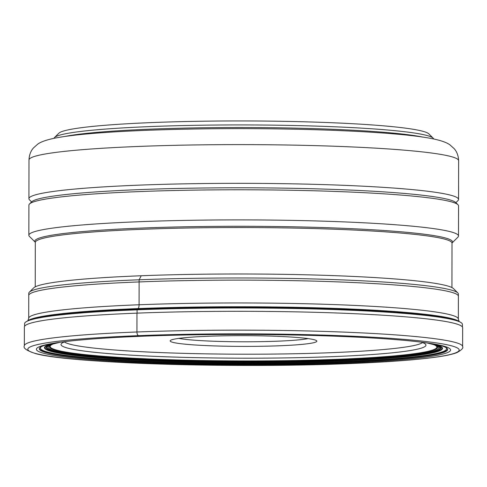 <?xml version="1.0" encoding="UTF-8"?>
<svg xmlns="http://www.w3.org/2000/svg" width="487" height="487" viewBox="0 0 487 487"><rect width="100%" height="100%" fill="white"/><g stroke="black" fill="none" stroke-linecap="round" stroke-linejoin="round"><path stroke-width="0.73" d="M142.776 336.207A207.115 15.17 -179.9 0 0 63.992 341.758A207.115 15.17 -179.9 0 0 95.957 360.027A207.115 15.17 -179.9 0 0 344.181 363.065A207.115 15.17 -179.9 0 0 422.99 342.379A207.115 15.17 -179.9 0 0 142.776 336.207L138.606 335.653A3.452 1.674 -92.2 0 1 136.938 331.988A219.132 16.047 0.1 0 1 462.62 346.58L462.65 327.733A219.132 16.047 -179.9 0 0 136.969 313.141A219.132 16.047 -179.9 0 0 24.38 326.966L24.35 345.813A219.132 16.047 0.1 0 1 136.938 331.988L136.969 313.141M55.579 342.939A204.199 14.957 -179.9 0 0 39.496 349.453A204.199 14.957 -179.9 0 0 342.763 362.358A204.199 14.957 -179.9 0 0 447.462 350.165A204.199 14.957 -179.9 0 0 431.397 343.597M447.571 349.952A204.467 14.975 0.1 0 1 342.897 361.951A204.467 14.975 -179.9 0 1 39.38 349.24M53.954 343.688A193.369 14.16 -179.9 0 0 50.264 347.048A193.369 14.16 -179.9 0 0 337.503 359.363A193.369 14.16 -179.9 0 0 436.699 347.724A193.369 14.16 -179.9 0 0 433.022 344.352M50.258 347.03A193.406 14.166 -179.9 0 0 337.521 359.296A193.406 14.166 -179.9 0 0 436.705 347.706M436.711 347.694A193.406 14.166 -179.9 0 0 434.069 344.674M65.544 341.564A182.467 13.362 -179.9 0 0 61.021 344.51A182.467 13.362 -179.9 0 0 332.207 356.661A182.467 13.362 -179.9 0 0 425.955 345.149A182.467 13.362 -179.9 0 0 421.438 342.184M462.431 327.014L462.437 324.409A218.919 16.034 -179.9 0 0 460.659 322.364A218.919 16.034 -179.9 0 0 137.078 309.829L137.809 309.068A5.205 2.526 87.8 0 0 138.192 308.569A5.168 2.508 87.8 0 0 139.081 304.765A214.822 15.73 0.1 0 1 458.352 319.064L458.395 294.087A214.822 15.73 -179.9 0 0 457.817 292.93L453.525 288.639A210.506 15.42 -179.9 0 0 141.23 275.758A210.506 15.42 -179.9 0 0 33.646 287.908L29.336 292.182A214.822 15.73 -179.9 0 0 28.757 293.332L28.709 318.315A214.822 15.73 0.1 0 1 139.081 304.765L139.124 279.781A214.822 15.73 -179.9 0 0 29.336 292.182M457.817 292.93A214.822 15.73 -179.9 0 0 139.124 279.781L141.23 275.758M137.072 313.135L137.078 309.829A218.919 16.034 -179.9 0 0 26.395 321.603A218.919 16.034 -179.9 0 0 24.606 323.642L24.6 326.253M178.839 338.386A69.02 5.053 -179.9 0 0 183.191 339.086A69.02 5.053 -179.9 0 0 277.06 341.204A69.02 5.053 -179.9 0 0 308.155 338.611M179.411 343.53A73.33 5.369 -179.9 0 0 279.148 345.788A73.33 5.369 -179.9 0 0 316.629 340.766A73.33 5.369 -179.9 0 0 307.571 338.532A73.33 5.369 -179.9 0 0 207.839 336.28A73.33 5.369 -179.9 0 0 170.359 340.51A73.33 5.369 -179.9 0 0 179.411 343.53M458.352 319.058L458.389 296.236A214.822 15.73 -179.9 0 0 457.81 295.079A214.822 15.73 -179.9 0 0 431.287 288.535A214.822 15.73 -179.9 0 0 139.124 281.93A214.822 15.73 -179.9 0 0 29.336 294.331A214.822 15.73 -179.9 0 0 28.751 295.487L28.709 318.309L27.893 320.75A217.415 15.925 0.1 0 1 137.809 309.068A217.415 15.925 0.1 0 1 459.162 321.505L458.352 319.07A214.822 15.73 0.1 0 1 458.352 319.07M29.433 236.414A214.822 15.73 0.1 0 1 28.855 235.258A214.822 15.73 0.1 0 1 139.227 221.701A214.822 15.73 0.1 0 1 458.498 236.006A214.822 15.73 0.1 0 1 457.914 237.163L452.046 242.976A208.856 15.298 0.1 0 0 355.534 228.86A208.856 15.298 0.1 0 0 142.119 228.038A208.856 15.298 0.1 0 0 35.283 242.246L29.433 236.414M458.498 236.006L458.547 205.891A214.822 15.73 -179.9 0 0 457.969 204.735A214.822 15.73 -179.9 0 0 431.445 198.191A214.822 15.73 -179.9 0 0 139.276 191.586A214.822 15.73 -179.9 0 0 29.494 203.986A214.822 15.73 -179.9 0 0 28.91 205.143L28.855 235.258M457.969 204.735L455.826 202.592A212.661 15.578 -179.9 0 0 429.564 196.115A212.661 15.578 -179.9 0 0 140.329 189.577A212.661 15.578 -179.9 0 0 31.649 201.849L29.494 203.986M31.576 201.922L29.5 199.847A214.822 15.73 0.1 0 1 28.922 198.69A214.822 15.73 0.1 0 1 37.146 194.392A214.822 15.73 0.1 0 1 302.616 184.037A214.822 15.73 0.1 0 1 458.559 199.439A214.822 15.73 0.1 0 1 457.981 200.595L455.893 202.659M433.625 138.959A189.802 13.898 -179.9 0 0 433.138 138.144A189.802 13.898 -179.9 0 0 295.865 125.555A189.802 13.898 -179.9 0 0 61.313 134.71A189.802 13.898 -179.9 0 0 54.556 137.486A189.802 13.898 -179.9 0 0 54.063 138.296M433.138 138.144L428.84 133.858A185.486 13.587 -179.9 0 0 294.69 121.555A185.486 13.587 -179.9 0 0 65.471 130.498A185.486 13.587 -179.9 0 0 58.866 133.213L54.556 137.486M138.606 335.653A215.68 15.797 0.1 0 1 431.951 342.282A215.68 15.797 0.1 0 1 348.345 363.625A215.68 15.797 0.1 0 1 55.007 356.989A215.68 15.797 0.1 0 1 138.606 335.653M447.65 349.246A204.199 14.957 0.1 0 1 342.769 361.884A204.199 14.957 0.1 0 1 39.307 348.534M445.562 347.328A203.097 14.872 0.1 0 1 342.233 361.628A203.097 14.872 0.1 0 1 131.904 360.697A203.097 14.872 0.1 0 1 41.401 346.622M432.572 343.804A199.019 14.573 0.1 0 1 340.249 360.928A199.019 14.573 -179.9 0 1 116.758 359.041A199.019 14.573 -179.9 0 1 54.404 343.146M429.54 343.298A198.373 14.531 0.1 0 1 339.932 360.873A198.373 14.531 -179.9 0 1 114.475 358.828A198.373 14.531 -179.9 0 1 57.332 342.665M59.56 342.343A197.174 14.44 -179.9 0 0 114.08 358.542A197.174 14.44 -179.9 0 0 339.354 360.654A197.174 14.44 -179.9 0 0 427.422 342.988M427.02 342.927A196.48 14.391 0.1 0 1 339.013 360.483A196.48 14.391 0.1 0 1 114.792 358.395A196.48 14.391 0.1 0 1 59.956 342.288M57.46 342.793A195.33 14.306 -179.9 0 0 52.298 344.212A195.33 14.306 -179.9 0 0 127.655 358.797A195.33 14.306 -179.9 0 0 338.453 360.143A195.33 14.306 -179.9 0 0 434.678 344.881A195.33 14.306 -179.9 0 0 434.672 344.881A195.33 14.306 -179.9 0 0 429.516 343.438M434.142 344.699A194.118 14.214 0.1 0 1 337.868 359.625A194.118 14.214 0.1 0 1 129.731 358.359A194.118 14.214 0.1 0 1 52.827 344.035M27.729 320.848A216.636 15.864 -179.9 0 1 138.192 308.569A216.636 15.864 0.1 0 1 459.326 321.597M52.298 344.212L60.078 342.27M422.552 342.574A179.843 13.173 0.1 0 1 330.935 352.691A179.843 13.173 0.1 0 1 64.43 341.947M451.936 287.567L452.015 243.159A208.351 15.261 -179.9 0 0 142.362 229.286A208.351 15.261 -179.9 0 0 35.314 242.435L35.234 286.843M458.559 199.439L458.626 160.722A214.822 15.73 -179.9 0 0 302.689 145.315A214.822 15.73 -179.9 0 0 302.597 145.315A214.822 15.73 -179.9 0 0 28.989 159.967L28.922 198.69M65.221 136.403A189.802 13.898 0.1 0 1 295.865 128.136A189.802 13.898 0.1 0 1 422.479 137.03M24.35 345.813C22.901 348.102 26.773 350.731 35.971 353.702C70.487 363.351 234.21 368.428 348.491 363.631C386.952 362.109 416.33 359.911 436.614 357.05C446.001 355.723 452.788 354.232 456.983 352.588C461.676 349.946 463.557 347.943 462.62 346.58M63.992 341.758L56.157 342.842M430.818 343.493L422.99 342.379M434.678 344.881L426.904 342.909M460.659 322.364L459.162 321.505M27.893 320.75L26.395 321.603M458.626 160.722C458.401 155.749 456.928 151.743 454.201 148.687L450.037 144.937C447.681 143.184 443.42 141.066 433.339 138.898C424.652 137.133 412.933 135.587 398.183 134.254C371.392 131.849 338.112 130.193 298.348 129.274C243.378 128.099 191.19 128.513 141.784 130.51C123.698 131.271 107.645 132.22 93.632 133.371C76.934 134.722 63.84 136.348 54.355 138.241C44.268 140.372 39.995 142.472 37.633 144.219L33.457 147.951C30.718 150.994 29.232 155 28.989 159.967"/></g></svg>
